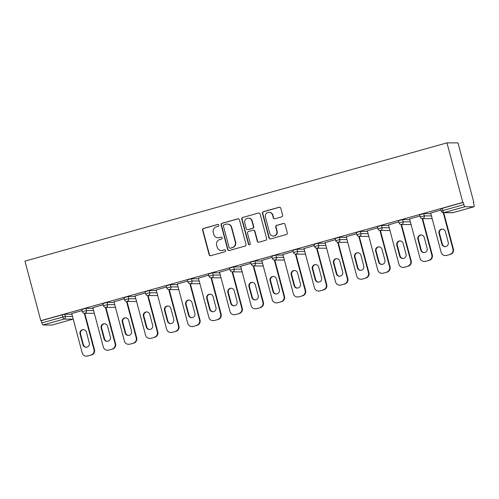 <?xml version="1.0" encoding="UTF-8"?>
<svg xmlns="http://www.w3.org/2000/svg" width="499" height="499" viewBox="0 0 499 499"><rect width="100%" height="100%" fill="white"/><g stroke="black" fill="none" stroke-linecap="round" stroke-linejoin="round"><path stroke-width="0.75" d="M218.855 225.168A0.992 0.967 -89.8 0 0 217.67 224.475L203.555 228.43A1.416 1.378 -89.8 0 0 202.594 230.17L209.118 254.696A1.416 1.378 -89.8 0 0 210.809 255.688L224.924 251.733A0.992 0.967 -89.8 0 0 224.675 249.793A0.992 0.967 -89.8 0 0 224.419 249.824L222.591 250.336A4.522 4.41 -89.8 0 1 217.177 247.167L216.635 245.121A4.522 4.41 -89.8 0 1 219.728 239.57L221.556 239.058A0.992 0.967 -89.8 0 0 221.3 237.119A0.992 0.967 -89.8 0 0 221.045 237.15L219.217 237.661A4.522 4.41 -89.8 0 1 213.809 234.493L213.26 232.447A4.522 4.41 -89.8 0 1 216.354 226.895L218.182 226.384A0.992 0.967 -89.8 0 0 218.855 225.168M218.094 224.456A0.992 0.967 -89.8 0 0 217.994 224.475L203.879 228.436A1.416 1.378 -89.8 0 0 202.912 230.17L209.443 254.702A1.416 1.378 -89.8 0 0 210.603 255.731M224.837 249.806A0.992 0.967 -89.8 0 0 224.737 249.824L222.591 250.336M221.462 237.131A0.992 0.967 -89.8 0 0 221.369 237.15L219.217 237.661M281.642 216.878A1.416 1.378 -89.8 0 0 282.609 215.138L280.775 208.258A1.416 1.378 -89.8 0 0 279.084 207.266L263.41 211.657A1.416 1.378 -89.8 0 0 262.443 213.397L268.967 237.929A1.416 1.378 -89.8 0 0 270.658 238.915L286.339 234.524A1.416 1.378 -89.8 0 0 287.305 232.79L285.091 224.475A1.416 1.378 -89.8 0 0 283.401 223.483L276.689 225.367A1.416 1.378 -89.8 0 0 275.722 227.101L276.82 231.224A3.78 3.686 -89.8 0 1 273.252 235.996A3.78 3.686 -89.8 0 1 269.716 233.214L265.418 217.065A3.78 3.686 -89.8 0 1 268.986 212.287A3.78 3.686 -89.8 0 1 272.523 215.075L273.24 217.764A1.416 1.378 -89.8 0 0 274.93 218.755L281.642 216.878M462.816 202.426L40.799 320.689L24.95 261.127L446.967 142.864L462.816 202.426L463.303 202.432L442.32 208.308L442.912 210.528L463.889 204.652L463.303 202.432M239.458 219.834A1.416 1.378 -89.8 0 0 237.767 218.843L222.092 223.24A1.416 1.378 -89.8 0 0 221.126 224.974L227.65 249.506A1.416 1.378 -89.8 0 0 229.34 250.498L245.021 246.101A1.416 1.378 -89.8 0 0 245.988 244.367L239.458 219.834M242.751 217.452L258.426 213.054A1.416 1.378 -89.8 0 1 260.116 214.046L266.647 238.578A1.416 1.378 -89.8 0 1 265.68 240.312L258.969 242.196A1.416 1.378 -89.8 0 1 257.278 241.204L254.633 231.255A1.416 1.378 -89.8 0 0 252.937 230.264L248.49 231.511A1.416 1.378 -89.8 0 0 247.523 233.245L250.28 243.606A0.992 0.967 -89.8 0 1 249.344 244.853A0.992 0.967 -89.8 0 1 248.421 244.123L241.784 219.186A1.416 1.378 -89.8 0 1 242.751 217.452L258.426 213.054M473.395 202.594L473.838 202.469L457.988 142.907L446.967 142.864M42.908 324.999L52.002 325.036L72.979 319.154L63.884 319.117L42.908 324.999A2.158 0.462 -105.7 0 1 41.872 322.915L62.849 317.033L62.263 314.813L41.28 320.689L41.872 322.915M474.019 206.773L464.931 206.736L443.948 212.618L453.042 212.649L474.019 206.773A2.158 0.462 74.3 0 0 474.05 206.767A2.158 0.462 74.3 0 0 473.95 204.69L473.358 202.469L473.838 202.469M71.625 313.547L82.079 310.621M440.773 208.881L442.32 208.308M40.799 320.689L41.28 320.689M62.263 314.813L64.77 314.245L71.918 314.276M419.659 214.795L423.72 213.659L430.862 213.684M398.545 220.714L402.606 219.572L409.748 219.604M377.431 226.627L381.492 225.492L388.634 225.523M356.317 232.546L360.378 231.411L367.52 231.436M335.203 238.466L339.264 237.324L346.406 237.356M314.083 244.379L318.144 243.244L325.292 243.269M292.969 250.298L297.03 249.157L304.178 249.188M271.855 256.212L275.916 255.076L283.064 255.108M250.741 262.131L254.802 260.996L261.95 261.021M229.627 268.05L233.688 266.909L240.836 266.94M208.513 273.963L212.574 272.828L219.716 272.853M187.399 279.883L191.46 278.741L198.602 278.773M166.286 285.796L170.346 284.661L177.488 284.692M145.172 291.715L149.232 290.58L156.374 290.605M124.058 297.635L128.118 296.493L135.26 296.525M102.944 303.548L107.004 302.413L114.146 302.438M81.824 309.467L85.884 308.326L93.032 308.357M103.193 304.702L92.864 307.733M124.307 298.782L113.978 301.814M145.421 292.869L135.098 295.901M166.541 286.95L156.212 289.981M187.655 281.037L177.326 284.068M208.769 275.117L198.44 278.149M229.883 269.198L219.554 272.229M250.997 263.285L240.668 266.316M272.111 257.365L261.782 260.397M293.225 251.452L282.896 254.484M314.339 245.533L304.01 248.564M335.453 239.614L325.123 242.645M356.567 233.7L346.237 236.732M377.687 227.781L367.358 230.812M398.801 221.868L388.471 224.899M419.915 215.948L409.585 218.98M441.029 210.029L430.699 213.061M463.889 204.652A2.158 0.462 74.3 0 0 464.931 206.736M218.038 237.823L218.362 237.823A4.522 4.41 -89.8 0 0 219.541 237.667M221.413 250.498L221.737 250.498A4.522 4.41 -89.8 0 0 222.91 250.342M238.297 218.805A1.416 1.378 -89.8 0 0 238.085 218.849L222.411 223.24A1.416 1.378 -89.8 0 0 221.444 224.974L227.974 249.506A1.416 1.378 -89.8 0 0 229.135 250.535M224.057 224.737A0.992 0.967 -89.8 0 0 223.384 225.953L229.11 247.485A0.992 0.967 -89.8 0 0 230.295 248.178L232.222 247.641A4.522 4.41 -89.8 0 0 235.316 242.084L231.399 227.369A4.522 4.41 -89.8 0 0 225.985 224.194L224.057 224.737M230.039 248.215L230.357 248.215A0.992 0.967 -89.8 0 0 230.619 248.178L230.295 248.178M227.164 224.039L227.488 224.039A4.522 4.41 -89.8 0 1 231.717 227.369L235.634 242.09A4.522 4.41 -89.8 0 1 232.546 247.641L230.619 248.178M253.311 230.214L253.629 230.214A1.416 1.378 -89.8 0 1 254.952 231.255L257.603 241.204A1.416 1.378 -89.8 0 0 258.763 242.233M243.069 217.452A1.416 1.378 -89.8 0 0 242.102 219.186L248.739 244.123A0.992 0.967 -89.8 0 0 249.506 244.841M251.883 220.932A3.78 3.686 -89.8 0 0 248.346 218.144A3.78 3.686 -89.8 0 0 244.778 222.922L246.288 228.611A1.416 1.378 -89.8 0 0 247.984 229.602L252.432 228.355A1.416 1.378 -89.8 0 0 253.398 226.621L251.883 220.932L252.207 220.932A3.78 3.686 -89.8 0 0 248.664 218.15L248.346 218.144M247.616 229.652L247.934 229.652A1.416 1.378 -89.8 0 0 248.302 229.602L247.984 229.602M252.207 220.932L253.717 226.621A1.416 1.378 -89.8 0 1 252.756 228.355L248.302 229.602M268.986 212.287L269.31 212.293A3.78 3.686 -89.8 0 1 272.847 215.075L273.564 217.764A1.416 1.378 -89.8 0 0 274.724 218.799M273.252 235.996L273.577 236.002A3.78 3.686 -89.8 0 0 277.145 231.224L276.82 231.224M283.931 223.446A1.416 1.378 -89.8 0 0 283.719 223.49L277.014 225.367A1.416 1.378 -89.8 0 0 276.047 227.101L277.145 231.224M279.615 207.228A1.416 1.378 -89.8 0 0 279.409 207.266L263.728 211.663A1.416 1.378 -89.8 0 0 262.761 213.397L269.292 237.929A1.416 1.378 -89.8 0 0 270.452 238.959M87.861 355.987L91.517 354.964L87.861 355.987A4.316 4.21 90.2 0 1 86.732 356.136L86.252 356.136A4.316 4.21 -89.8 0 0 87.381 355.98M91.03 354.957A4.316 4.21 -89.8 0 0 93.987 349.656L94.467 349.656L84.786 313.278M94.467 349.656A4.316 4.21 90.2 0 1 91.517 354.964M86.346 347.254A3.381 3.3 90.2 0 1 83.42 344.772L80.539 333.943A3.381 3.3 90.2 0 1 83.495 329.677M86.252 356.136A4.316 4.21 -89.8 0 1 82.21 352.955L71.719 313.522M93.987 349.656L84.306 313.272M80.058 333.937A3.381 3.3 90.2 0 1 83.252 329.664A3.381 3.3 90.2 0 1 86.421 332.153L89.302 342.988A3.381 3.3 90.2 0 1 86.109 347.26A3.381 3.3 90.2 0 1 82.94 344.772L80.058 333.937L80.539 333.943M108.975 350.067L112.631 349.044L108.975 350.067A4.316 4.21 90.2 0 1 107.853 350.223L107.366 350.217A4.316 4.21 -89.8 0 0 108.495 350.067M112.15 349.044A4.316 4.21 -89.8 0 0 115.101 343.736L115.581 343.742L105.9 307.365M115.581 343.742A4.316 4.21 90.2 0 1 112.631 349.044M107.466 341.335A3.381 3.3 90.2 0 1 104.534 338.852L101.653 328.024A3.381 3.3 90.2 0 1 104.609 323.757M107.366 350.217A4.316 4.21 -89.8 0 1 103.324 347.036L92.833 307.609M115.101 343.736L105.42 307.359M101.172 328.024A3.381 3.3 90.2 0 1 104.366 323.745A3.381 3.3 90.2 0 1 107.535 326.24L110.416 337.068A3.381 3.3 90.2 0 1 107.223 341.341A3.381 3.3 90.2 0 1 104.054 338.852L101.172 328.024L101.653 328.024M130.089 344.154L133.744 343.125L130.089 344.154A4.316 4.21 90.2 0 1 128.967 344.304L128.48 344.304A4.316 4.21 -89.8 0 0 129.609 344.148M133.264 343.125A4.316 4.21 -89.8 0 0 136.215 337.823L136.695 337.823L127.014 301.446M136.695 337.823A4.316 4.21 90.2 0 1 133.744 343.125M128.58 335.415A3.381 3.3 90.2 0 1 125.648 332.939L122.766 322.104A3.381 3.3 90.2 0 1 125.723 317.838M128.48 344.304A4.316 4.21 -89.8 0 1 124.438 341.123L113.947 301.689M136.215 337.823L126.534 301.44M122.286 322.104A3.381 3.3 90.2 0 1 125.48 317.832A3.381 3.3 90.2 0 1 128.648 320.321L131.53 331.155A3.381 3.3 90.2 0 1 128.337 335.428A3.381 3.3 90.2 0 1 125.168 332.933L122.286 322.104L122.766 322.104M151.203 338.235L154.858 337.212L151.203 338.235A4.316 4.21 90.2 0 1 150.08 338.384L149.594 338.384A4.316 4.21 -89.8 0 0 150.723 338.235M154.378 337.205A4.316 4.21 -89.8 0 0 157.328 331.904L157.809 331.91L148.128 295.527M157.809 331.91A4.316 4.21 90.2 0 1 154.858 337.212M149.694 329.502A3.381 3.3 90.2 0 1 146.768 327.02L143.887 316.191A3.381 3.3 90.2 0 1 146.837 311.925M149.594 338.384A4.316 4.21 -89.8 0 1 145.552 335.203L135.061 295.77M157.328 331.904L147.648 295.52M143.4 316.185A3.381 3.3 90.2 0 1 146.594 311.912A3.381 3.3 90.2 0 1 149.762 314.407L152.644 325.236A3.381 3.3 90.2 0 1 149.451 329.508A3.381 3.3 90.2 0 1 146.282 327.02L143.4 316.185L143.887 316.191M172.317 332.315L175.972 331.292L172.317 332.315A4.316 4.21 90.2 0 1 171.194 332.471L170.714 332.465A4.316 4.21 -89.8 0 0 171.837 332.315M175.492 331.292A4.316 4.21 -89.8 0 0 178.442 325.99L178.923 325.99L169.248 289.613M178.923 325.99A4.316 4.21 90.2 0 1 175.972 331.292M170.808 323.583A3.381 3.3 90.2 0 1 167.882 321.1L165.001 310.272A3.381 3.3 90.2 0 1 167.951 306.006M170.714 332.465A4.316 4.21 -89.8 0 1 166.666 329.29L156.175 289.857M178.442 325.99L168.762 289.607M164.514 310.272A3.381 3.3 90.2 0 1 167.708 305.999A3.381 3.3 90.2 0 1 170.876 308.488L173.758 319.316A3.381 3.3 90.2 0 1 170.564 323.589A3.381 3.3 90.2 0 1 167.396 321.1L164.514 310.272L165.001 310.272M193.431 326.402L197.086 325.379L193.431 326.402A4.316 4.21 90.2 0 1 192.308 326.552L191.828 326.552A4.316 4.21 -89.8 0 0 192.951 326.396M196.606 325.373A4.316 4.21 -89.8 0 0 199.556 320.071L200.037 320.071L190.362 283.694M200.037 320.071A4.316 4.21 90.2 0 1 197.086 325.379M191.922 317.67A3.381 3.3 90.2 0 1 188.996 315.187L186.115 304.359A3.381 3.3 90.2 0 1 189.065 300.092M191.828 326.552A4.316 4.21 -89.8 0 1 187.78 323.371L177.288 283.937M199.556 320.071L189.876 283.688M185.634 304.353A3.381 3.3 90.2 0 1 188.828 300.08A3.381 3.3 90.2 0 1 191.99 302.569L194.872 313.403A3.381 3.3 90.2 0 1 191.678 317.676A3.381 3.3 90.2 0 1 188.51 315.187L185.634 304.353L186.115 304.359M214.545 320.483L218.2 319.46L214.545 320.483A4.316 4.21 90.2 0 1 213.422 320.639L212.942 320.632A4.316 4.21 -89.8 0 0 214.065 320.483M217.72 319.46A4.316 4.21 -89.8 0 0 220.67 314.152L221.157 314.158L211.476 277.781M221.157 314.158A4.316 4.21 90.2 0 1 218.2 319.46M213.036 311.75A3.381 3.3 90.2 0 1 210.11 309.268L207.228 298.439A3.381 3.3 90.2 0 1 210.179 294.173M212.942 320.632A4.316 4.21 -89.8 0 1 208.894 317.451L198.402 278.024M220.67 314.152L210.99 277.775M206.748 298.439A3.381 3.3 90.2 0 1 209.942 294.161A3.381 3.3 90.2 0 1 213.104 296.656L215.986 307.484A3.381 3.3 90.2 0 1 212.792 311.756A3.381 3.3 90.2 0 1 209.63 309.268L206.748 298.439L207.228 298.439M235.665 314.57L239.314 313.54L235.665 314.57A4.316 4.21 90.2 0 1 234.536 314.719L234.056 314.719A4.316 4.21 -89.8 0 0 235.179 314.563M238.834 313.54A4.316 4.21 -89.8 0 0 241.784 308.239L242.271 308.239L232.59 271.861M242.271 308.239A4.316 4.21 90.2 0 1 239.314 313.54M234.15 305.831A3.381 3.3 90.2 0 1 231.224 303.355L228.342 292.52A3.381 3.3 90.2 0 1 231.293 288.254M234.056 314.719A4.316 4.21 -89.8 0 1 230.014 311.538L219.516 272.105M241.784 308.239L232.104 271.855M227.862 292.52A3.381 3.3 90.2 0 1 231.056 288.247A3.381 3.3 90.2 0 1 234.224 290.736L237.106 301.571A3.381 3.3 90.2 0 1 233.906 305.843A3.381 3.3 90.2 0 1 230.744 303.348L227.862 292.52L228.342 292.52M256.779 308.65L260.428 307.627L256.779 308.65A4.316 4.21 90.2 0 1 255.65 308.8L255.17 308.8A4.316 4.21 -89.8 0 0 256.293 308.65M259.948 307.621A4.316 4.21 -89.8 0 0 262.898 302.319L263.385 302.325L253.704 265.942M263.385 302.325A4.316 4.21 90.2 0 1 260.428 307.627M255.263 299.918A3.381 3.3 90.2 0 1 252.338 297.435L249.456 286.607A3.381 3.3 90.2 0 1 252.407 282.34M255.17 308.8A4.316 4.21 -89.8 0 1 251.128 305.619L240.637 266.185M262.898 302.319L253.224 265.936M248.976 286.601A3.381 3.3 90.2 0 1 252.17 282.328A3.381 3.3 90.2 0 1 255.338 284.823L258.22 295.651A3.381 3.3 90.2 0 1 255.026 299.924A3.381 3.3 90.2 0 1 251.858 297.435L248.976 286.601L249.456 286.607M277.893 302.731L281.548 301.708L277.893 302.731A4.316 4.21 90.2 0 1 276.764 302.887L276.284 302.881A4.316 4.21 -89.8 0 0 277.407 302.731M281.062 301.708A4.316 4.21 -89.8 0 0 284.018 296.406L284.499 296.406L274.818 260.029M284.499 296.406A4.316 4.21 90.2 0 1 281.548 301.708M276.377 293.998A3.381 3.3 90.2 0 1 273.452 291.516L270.57 280.688A3.381 3.3 90.2 0 1 273.527 276.421M276.284 302.881A4.316 4.21 -89.8 0 1 272.242 299.706L261.75 260.272M284.018 296.406L274.338 260.023M270.09 280.688A3.381 3.3 90.2 0 1 273.284 276.415A3.381 3.3 90.2 0 1 276.452 278.904L279.334 289.732A3.381 3.3 90.2 0 1 276.14 294.005A3.381 3.3 90.2 0 1 272.972 291.516L270.09 280.688L270.57 280.688M299.007 296.818L302.662 295.795L299.007 296.818A4.316 4.21 90.2 0 1 297.878 296.967L297.398 296.967A4.316 4.21 -89.8 0 0 298.527 296.811M302.176 295.788A4.316 4.21 -89.8 0 0 305.132 290.487L305.613 290.487L295.932 254.11M305.613 290.487A4.316 4.21 90.2 0 1 302.662 295.795M297.491 288.085A3.381 3.3 90.2 0 1 294.566 285.603L291.684 274.774A3.381 3.3 90.2 0 1 294.641 270.508M297.398 296.967A4.316 4.21 -89.8 0 1 293.356 293.786L282.864 254.353M305.132 290.487L295.452 254.103M291.204 274.768A3.381 3.3 90.2 0 1 294.398 270.495A3.381 3.3 90.2 0 1 297.566 272.984L300.448 283.819A3.381 3.3 90.2 0 1 297.254 288.091A3.381 3.3 90.2 0 1 294.086 285.603L291.204 274.768L291.684 274.774M320.121 290.898L323.776 289.875L320.121 290.898A4.316 4.21 90.2 0 1 318.992 291.054L318.512 291.048A4.316 4.21 -89.8 0 0 319.641 290.898M323.29 289.875A4.316 4.21 -89.8 0 0 326.246 284.567L326.726 284.573L317.046 248.196M326.726 284.573A4.316 4.21 90.2 0 1 323.776 289.875M318.605 282.166A3.381 3.3 90.2 0 1 315.68 279.683L312.798 268.855A3.381 3.3 90.2 0 1 315.755 264.589M318.512 291.048A4.316 4.21 -89.8 0 1 314.47 287.867L303.978 248.44M326.246 284.567L316.566 248.19M312.318 268.855A3.381 3.3 90.2 0 1 315.511 264.576A3.381 3.3 90.2 0 1 318.68 267.071L321.562 277.899A3.381 3.3 90.2 0 1 318.368 282.172A3.381 3.3 90.2 0 1 315.2 279.683L312.318 268.855L312.798 268.855M341.235 284.985L344.89 283.956L341.235 284.985A4.316 4.21 90.2 0 1 340.112 285.135L339.626 285.135A4.316 4.21 -89.8 0 0 340.755 284.979M344.41 283.956A4.316 4.21 -89.8 0 0 347.36 278.654L347.84 278.654L338.16 242.277M347.84 278.654A4.316 4.21 90.2 0 1 344.89 283.956M339.725 276.246A3.381 3.3 90.2 0 1 336.794 273.77L333.912 262.936A3.381 3.3 90.2 0 1 336.869 258.669M339.626 285.135A4.316 4.21 -89.8 0 1 335.584 281.954L325.092 242.52M347.36 278.654L337.68 242.271M333.432 262.936A3.381 3.3 90.2 0 1 336.625 258.663A3.381 3.3 90.2 0 1 339.794 261.152L342.676 271.986A3.381 3.3 90.2 0 1 339.482 276.259A3.381 3.3 90.2 0 1 336.314 273.764L333.432 262.936L333.912 262.936M362.349 279.066L366.004 278.043L362.349 279.066A4.316 4.21 90.2 0 1 361.226 279.215L360.74 279.215A4.316 4.21 -89.8 0 0 361.869 279.066M365.524 278.037A4.316 4.21 -89.8 0 0 368.474 272.735L368.954 272.741L359.274 236.358M368.954 272.741A4.316 4.21 90.2 0 1 366.004 278.043M360.839 270.333A3.381 3.3 90.2 0 1 357.914 267.851L355.032 257.022A3.381 3.3 90.2 0 1 357.983 252.756M360.74 279.215A4.316 4.21 -89.8 0 1 356.698 276.034L346.206 236.601M368.474 272.735L358.793 236.351M354.546 257.016A3.381 3.3 90.2 0 1 357.739 252.744A3.381 3.3 90.2 0 1 360.908 255.239L363.79 266.067A3.381 3.3 90.2 0 1 360.596 270.339A3.381 3.3 90.2 0 1 357.427 267.851L354.546 257.016L355.032 257.022M383.463 273.146L387.118 272.123L383.463 273.146A4.316 4.21 90.2 0 1 382.34 273.302L381.854 273.296A4.316 4.21 -89.8 0 0 382.983 273.146M386.638 272.123A4.316 4.21 -89.8 0 0 389.588 266.822L390.068 266.822L380.394 230.444M390.068 266.822A4.316 4.21 90.2 0 1 387.118 272.123M381.953 264.414A3.381 3.3 90.2 0 1 379.028 261.931L376.146 251.103A3.381 3.3 90.2 0 1 379.097 246.837M381.854 273.296A4.316 4.21 -89.8 0 1 377.812 270.121L367.32 230.688M389.588 266.822L379.907 230.438M375.66 251.103A3.381 3.3 90.2 0 1 378.853 246.83A3.381 3.3 90.2 0 1 382.022 249.319L384.904 260.147A3.381 3.3 90.2 0 1 381.71 264.42A3.381 3.3 90.2 0 1 378.541 261.931L375.66 251.103L376.146 251.103M404.577 267.233L408.232 266.21L404.577 267.233A4.316 4.21 90.2 0 1 403.454 267.383L402.974 267.383A4.316 4.21 -89.8 0 0 404.096 267.227M407.752 266.204A4.316 4.21 -89.8 0 0 410.702 260.902L411.182 260.902L401.508 224.525M411.182 260.902A4.316 4.21 90.2 0 1 408.232 266.21M403.067 258.501A3.381 3.3 90.2 0 1 400.142 256.018L397.26 245.19A3.381 3.3 90.2 0 1 400.21 240.923M402.974 267.383A4.316 4.21 -89.8 0 1 398.926 264.202L388.434 224.768M410.702 260.902L401.021 224.519M396.774 245.184A3.381 3.3 90.2 0 1 399.973 240.911A3.381 3.3 90.2 0 1 403.136 243.4L406.018 254.234A3.381 3.3 90.2 0 1 402.824 258.507A3.381 3.3 90.2 0 1 399.655 256.018L396.774 245.184L397.26 245.19M425.691 261.314L429.346 260.291L425.691 261.314A4.316 4.21 90.2 0 1 424.568 261.47L424.088 261.464A4.316 4.21 -89.8 0 0 425.21 261.314M428.866 260.291A4.316 4.21 -89.8 0 0 431.816 254.983L432.302 254.989L422.622 218.612M432.302 254.989A4.316 4.21 90.2 0 1 429.346 260.291M424.181 252.581A3.381 3.3 90.2 0 1 421.256 250.099L418.374 239.271A3.381 3.3 90.2 0 1 421.324 235.004M424.088 261.464A4.316 4.21 -89.8 0 1 420.039 258.282L409.548 218.855M431.816 254.983L422.135 218.606M417.894 239.271A3.381 3.3 90.2 0 1 421.087 234.992A3.381 3.3 90.2 0 1 424.25 237.487L427.132 248.315A3.381 3.3 90.2 0 1 423.938 252.588A3.381 3.3 90.2 0 1 420.776 250.099L417.894 239.271L418.374 239.271M446.805 255.401L450.46 254.371L446.805 255.401A4.316 4.21 90.2 0 1 445.682 255.55L445.202 255.55A4.316 4.21 -89.8 0 0 446.324 255.394M449.979 254.371A4.316 4.21 -89.8 0 0 452.93 249.07L453.416 249.07L443.736 212.693M453.416 249.07A4.316 4.21 90.2 0 1 450.46 254.371M445.295 246.662A3.381 3.3 90.2 0 1 442.37 244.186L439.488 233.351A3.381 3.3 90.2 0 1 442.438 229.085M445.202 255.55A4.316 4.21 -89.8 0 1 441.153 252.369L430.662 212.936M452.93 249.07L443.249 212.686M439.008 233.351A3.381 3.3 90.2 0 1 442.201 229.078A3.381 3.3 90.2 0 1 445.364 231.567L448.245 242.402A3.381 3.3 90.2 0 1 445.052 246.674A3.381 3.3 90.2 0 1 441.889 244.179L439.008 233.351L439.488 233.351M217.994 224.475L217.67 224.475M224.737 249.824L224.419 249.824M221.369 237.15L221.045 237.15M73.01 319.148A2.158 0.462 -105.7 0 1 72.979 319.154A2.158 2.102 -89.8 0 0 73.197 319.079A2.158 2.158 0 0 1 73.01 319.148L52.033 325.03M64.77 314.245L65.363 316.466A2.158 2.102 -89.8 0 1 63.884 319.117A2.158 0.462 -105.7 0 1 62.849 317.033L65.363 316.466L72.511 316.497M440.717 208.863L441.309 211.089L442.912 210.528A2.158 0.462 74.3 0 0 443.948 212.618A2.158 2.102 90.2 0 1 443.386 212.693L452.481 212.73A2.158 2.102 90.2 0 0 453.042 212.649A2.158 0.462 74.3 0 0 453.073 212.649A2.158 0.462 74.3 0 0 453.098 212.636M85.884 308.326L86.477 310.553L82.36 311.675A2.158 2.158 0 0 0 84.437 313.278L93.531 313.316A2.158 2.158 0 0 0 94.311 313.172M93.625 310.578L86.477 310.553A2.158 2.102 -89.8 0 1 85.005 313.204A2.158 2.102 90.2 0 1 84.437 313.278M94.311 313.166A2.158 2.102 -89.8 0 1 94.093 313.235A2.158 2.102 90.2 0 1 93.531 313.316M107.004 302.413L107.591 304.633L114.739 304.664M128.118 296.493L128.705 298.714L135.853 298.745M149.232 290.58L149.819 292.801L156.967 292.826M170.346 284.661L170.939 286.881L178.081 286.913M191.46 278.741L192.053 280.968L199.195 280.993M212.574 272.828L213.167 275.049L220.309 275.08M233.688 266.909L234.281 269.129L241.422 269.161M254.802 260.996L255.394 263.216L262.536 263.241M275.916 255.076L276.508 257.297L283.657 257.328M297.03 249.157L297.622 251.384L304.77 251.409M318.144 243.244L318.736 245.464L325.884 245.496M339.264 237.324L339.85 239.545L346.998 239.576M360.378 231.411L360.964 233.632L368.112 233.657M381.492 225.492L382.084 227.712L389.226 227.744M402.606 219.572L403.198 221.799L410.34 221.824M423.72 213.659L424.312 215.88L431.454 215.911M105.551 307.359A2.158 2.102 90.2 0 0 106.119 307.284A2.158 2.102 -89.8 0 0 107.591 304.633L103.474 305.756A2.158 2.158 0 0 0 105.551 307.359L114.645 307.396A2.158 2.158 0 0 0 115.425 307.253A2.158 2.102 -89.8 0 1 115.213 307.322A2.158 2.102 90.2 0 1 114.645 307.396M126.671 301.446A2.158 2.102 90.2 0 0 127.233 301.371A2.158 2.102 -89.8 0 0 128.705 298.714L124.588 299.843A2.158 2.158 0 0 0 126.671 301.446L135.759 301.483A2.158 2.158 0 0 0 136.539 301.34A2.158 2.102 -89.8 0 1 136.327 301.402A2.158 2.102 90.2 0 1 135.759 301.483M147.785 295.527A2.158 2.102 90.2 0 0 148.346 295.452A2.158 2.102 -89.8 0 0 149.819 292.801L145.708 293.923A2.158 2.158 0 0 0 147.785 295.527L156.879 295.564A2.158 2.158 0 0 0 157.659 295.42A2.158 2.102 -89.8 0 1 157.441 295.489A2.158 2.102 90.2 0 1 156.879 295.564M168.899 289.613A2.158 2.102 90.2 0 0 169.46 289.532A2.158 2.102 -89.8 0 0 170.939 286.881L166.822 288.004A2.158 2.158 0 0 0 168.899 289.613L177.993 289.645A2.158 2.158 0 0 0 178.773 289.501M178.767 289.495A2.158 2.102 -89.8 0 1 178.555 289.57A2.158 2.102 90.2 0 1 177.993 289.645M190.013 283.694A2.158 2.102 90.2 0 0 190.574 283.619A2.158 2.102 -89.8 0 0 192.053 280.968L187.936 282.091A2.158 2.158 0 0 0 190.013 283.694L199.107 283.731A2.158 2.158 0 0 0 199.887 283.588A2.158 2.102 -89.8 0 1 199.669 283.65A2.158 2.102 90.2 0 1 199.107 283.731M211.127 277.775A2.158 2.102 90.2 0 0 211.688 277.7A2.158 2.102 -89.8 0 0 213.167 275.049L209.05 276.172A2.158 2.158 0 0 0 211.127 277.775L220.221 277.812A2.158 2.158 0 0 0 221.001 277.669A2.158 2.102 -89.8 0 1 220.783 277.737A2.158 2.102 90.2 0 1 220.221 277.812M232.241 271.861A2.158 2.102 90.2 0 0 232.802 271.787A2.158 2.102 -89.8 0 0 234.281 269.129L230.164 270.258A2.158 2.158 0 0 0 232.241 271.861L241.335 271.899A2.158 2.158 0 0 0 242.115 271.755M242.115 271.749A2.158 2.102 -89.8 0 1 241.896 271.818A2.158 2.102 90.2 0 1 241.335 271.899M253.355 265.942A2.158 2.102 90.2 0 0 253.916 265.867A2.158 2.102 -89.8 0 0 255.394 263.216L251.278 264.339A2.158 2.158 0 0 0 253.355 265.942L262.449 265.979A2.158 2.158 0 0 0 263.229 265.836A2.158 2.102 -89.8 0 1 263.01 265.905A2.158 2.102 90.2 0 1 262.449 265.979M274.469 260.029A2.158 2.102 90.2 0 0 275.03 259.948A2.158 2.102 -89.8 0 0 276.508 257.297L272.392 258.42A2.158 2.158 0 0 0 274.469 260.029L283.563 260.06A2.158 2.158 0 0 0 284.343 259.917A2.158 2.102 -89.8 0 1 284.124 259.985A2.158 2.102 90.2 0 1 283.563 260.06M295.583 254.11A2.158 2.102 90.2 0 0 296.15 254.035A2.158 2.102 -89.8 0 0 297.622 251.384L293.506 252.506A2.158 2.158 0 0 0 295.583 254.11L304.677 254.147A2.158 2.158 0 0 0 305.457 254.003A2.158 2.102 -89.8 0 1 305.238 254.066A2.158 2.102 90.2 0 1 304.677 254.147M316.697 248.19A2.158 2.102 90.2 0 0 317.264 248.115A2.158 2.102 -89.8 0 0 318.736 245.464L314.62 246.587A2.158 2.158 0 0 0 316.697 248.19L325.791 248.228A2.158 2.158 0 0 0 326.571 248.084M326.571 248.078A2.158 2.102 -89.8 0 1 326.352 248.153A2.158 2.102 90.2 0 1 325.791 248.228M337.811 242.277A2.158 2.102 90.2 0 0 338.378 242.202A2.158 2.102 -89.8 0 0 339.85 239.545L335.733 240.674A2.158 2.158 0 0 0 337.811 242.277L346.905 242.314A2.158 2.158 0 0 0 347.684 242.171A2.158 2.102 -89.8 0 1 347.472 242.233A2.158 2.102 90.2 0 1 346.905 242.314M358.931 236.358A2.158 2.102 90.2 0 0 359.492 236.283A2.158 2.102 -89.8 0 0 360.964 233.632L356.847 234.755A2.158 2.158 0 0 0 358.931 236.358L368.019 236.395A2.158 2.158 0 0 0 368.805 236.252A2.158 2.102 -89.8 0 1 368.586 236.32A2.158 2.102 90.2 0 1 368.019 236.395M380.045 230.444A2.158 2.102 90.2 0 0 380.606 230.363A2.158 2.102 -89.8 0 0 382.084 227.712L377.968 228.835A2.158 2.158 0 0 0 380.045 230.444L389.139 230.476A2.158 2.158 0 0 0 389.919 230.332A2.158 2.102 -89.8 0 1 389.7 230.401A2.158 2.102 90.2 0 1 389.139 230.476M401.159 224.525A2.158 2.102 90.2 0 0 401.72 224.45A2.158 2.102 -89.8 0 0 403.198 221.799L399.081 222.922A2.158 2.158 0 0 0 401.159 224.525L410.253 224.562A2.158 2.158 0 0 0 411.033 224.419A2.158 2.102 -89.8 0 1 410.814 224.481A2.158 2.102 90.2 0 1 410.253 224.562M422.273 218.606A2.158 2.102 90.2 0 0 422.834 218.531A2.158 2.102 -89.8 0 0 424.312 215.88L420.195 217.003A2.158 2.158 0 0 0 422.273 218.606L431.367 218.643A2.158 2.158 0 0 0 432.146 218.5A2.158 2.102 -89.8 0 1 431.928 218.568A2.158 2.102 90.2 0 1 431.367 218.643M209.443 254.702L209.118 254.696M202.912 230.17L202.594 230.17M203.879 228.436L203.555 228.43M227.974 249.506L227.65 249.506M221.444 224.974L221.126 224.974M222.411 223.24L222.092 223.24M238.085 218.849L237.767 218.843M232.546 247.641L232.222 247.641M235.634 242.09L235.316 242.084M231.717 227.369L231.399 227.369M257.603 241.204L257.278 241.204M254.952 231.255L254.633 231.255M248.739 244.123L248.421 244.123M242.102 219.186L241.784 219.186M252.756 228.355L252.432 228.355M253.717 226.621L253.398 226.621M273.564 217.764L273.24 217.764M272.847 215.075L272.523 215.075M276.047 227.101L275.722 227.101M277.014 225.367L276.689 225.367M283.719 223.49L283.401 223.483M269.292 237.929L268.967 237.929M262.761 213.397L262.443 213.397M263.728 211.663L263.41 211.657M279.409 207.266L279.084 207.266M83.42 344.772L82.94 344.772M104.534 338.852L104.054 338.852M125.648 332.939L125.168 332.933M146.768 327.02L146.282 327.02M167.882 321.1L167.396 321.1M188.996 315.187L188.51 315.187M210.11 309.268L209.63 309.268M231.224 303.355L230.744 303.348M252.338 297.435L251.858 297.435M273.452 291.516L272.972 291.516M294.566 285.603L294.086 285.603M315.68 279.683L315.2 279.683M336.794 273.77L336.314 273.764M357.914 267.851L357.427 267.851M379.028 261.931L378.541 261.931M400.142 256.018L399.655 256.018M421.256 250.099L420.776 250.099M442.37 244.186L441.889 244.179M452.481 212.73A2.158 2.158 0 0 0 453.073 212.649L474.05 206.767M81.767 309.455L82.36 311.675M102.888 303.535L103.474 305.756M124.002 297.616L124.588 299.843M145.115 291.703L145.708 293.923M166.229 285.784L166.822 288.004M187.343 279.87L187.936 282.091M208.457 273.951L209.05 276.172M229.571 268.032L230.164 270.258M250.685 262.118L251.278 264.339M271.799 256.199L272.392 258.42M292.913 250.286L293.506 252.506M314.027 244.367L314.62 246.587M335.147 238.447L335.733 240.674M356.261 232.534L356.847 234.755M377.375 226.615L377.968 228.835M398.489 220.701L399.081 222.922M419.603 214.782L420.195 217.003M441.309 211.089A2.158 2.158 0 0 0 443.386 212.693"/></g></svg>
